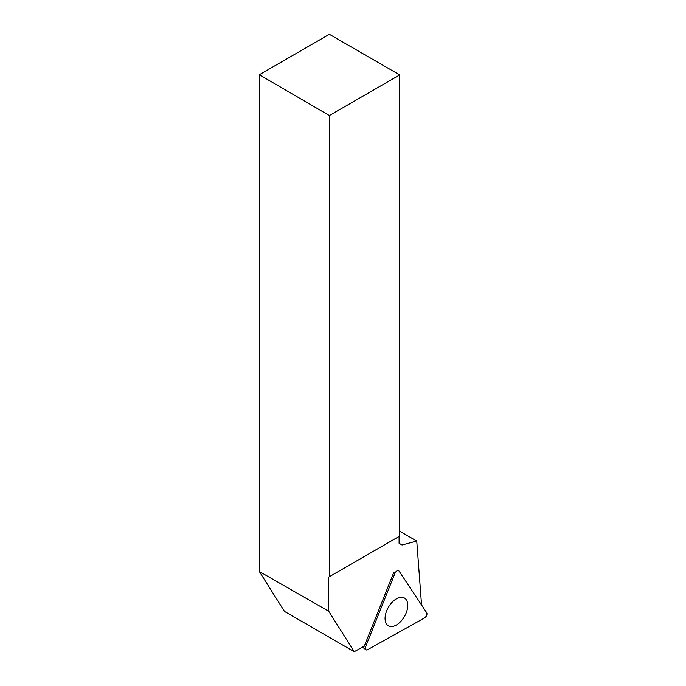 <?xml version="1.0" encoding="UTF-8"?>
<svg xmlns="http://www.w3.org/2000/svg" width="686" height="686" viewBox="0 0 686 686"><rect width="100%" height="100%" fill="white"/><g stroke="black" fill="none" stroke-linecap="round" stroke-linejoin="round"><path stroke-width="1.03" d="M367.576 649.693L424.583 617.932A3.327 1.921 120 0 0 426.675 612.684L399.038 571.061A3.327 1.921 120 0 0 398.489 570.615A3.327 1.921 120 0 0 394.965 573.333L365.604 646.718A3.327 1.921 120 0 0 365.818 649.736A3.327 1.921 120 0 0 367.576 649.693M406.129 613.035A16.035 9.261 120 0 0 404.02 597.806A16.035 9.261 120 0 0 386.681 610.772A16.035 9.261 120 0 0 388.002 625.546A16.035 9.261 120 0 0 406.129 613.035M329.366 576.694L399.724 536.075L399.724 74.92L329.366 115.531L329.366 576.694L328.74 577.055L328.74 611.26L259.325 571.489L284.519 611.449L354.242 651.7L364.317 646.083A3.087 1.784 120 0 1 364.377 645.946L393.738 572.561L394.965 573.333L365.604 646.718C364.943 649.308 365.604 650.294 367.576 649.693L424.583 617.932C426.563 616.328 427.267 614.579 426.675 612.684L399.038 571.061C397.709 570.075 396.345 570.829 394.965 573.333M329.366 115.531L259.325 74.74L259.325 571.489M259.325 74.74L329.366 34.3L399.724 74.92M328.74 611.26L354.242 651.7M421.556 604.975L416.754 541.048L402.056 544.984L399.089 543.278L399.089 536.435L328.74 577.055M416.754 541.048L399.724 531.213M364.377 645.946L365.604 646.718M362.508 647.095L365.818 649.736"/></g></svg>
